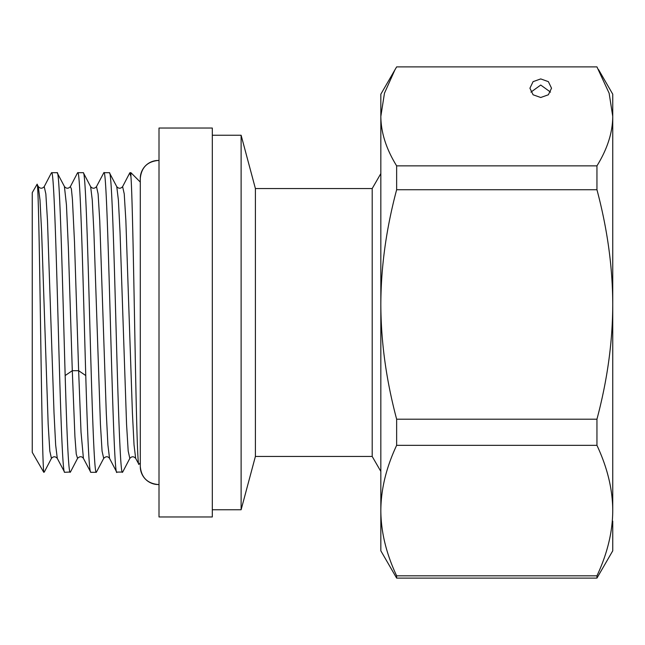 <?xml version="1.0" encoding="UTF-8"?>
<svg xmlns="http://www.w3.org/2000/svg" width="645" height="645" viewBox="0 0 645 645"><rect width="100%" height="100%" fill="white"/><g stroke="black" fill="none" stroke-linecap="round" stroke-linejoin="round"><path stroke-width="0.97" d="M380.84 471.431L372.197 456.458L255.396 456.458L241.117 509.76L212.31 509.76M380.84 173.57L372.197 188.542L372.197 456.458M372.197 188.542L255.396 188.542L255.396 456.458M255.396 188.542L241.117 135.24L241.117 509.76M241.117 135.24L212.31 135.24M70.466 471.987L64.661 472.309C62.581 473.978 60.509 409.382 58.437 333.505C56.155 249.889 53.874 170.175 51.592 172.691L57.123 172.691C59.791 168.401 62.476 282.236 65.161 375.551L72.296 370.698L74.933 436.762L76.255 454.128L77.569 458.361C79.803 456.184 81.754 456.184 83.431 458.369M70.192 472.309C68.515 473.083 66.846 432.868 65.161 375.551M77.473 172.973L70.353 186.631C68.386 188.751 66.435 188.751 64.5 186.631L57.123 172.691M38.273 186.478L39.998 199.974L41.635 232.015L48.173 424.281L49.81 451.129L51.439 458.361C53.414 456.257 55.357 456.257 57.284 458.377L64.661 472.309M122.703 472.035L116.697 472.092L109.553 458.385C107.892 456.192 105.933 456.192 103.692 458.377L96.323 472.309C94.041 474.72 91.759 395.135 89.478 311.471C87.398 235.312 85.325 170.917 83.253 172.691L77.723 172.691C80.407 168.659 83.084 282.768 85.761 375.551C87.438 432.787 89.115 473.075 90.792 472.309L83.431 458.393M96.323 472.309L90.792 472.309M122.453 472.309C120.172 474.768 117.89 395.151 115.608 311.39C113.528 235.135 111.456 170.965 109.384 172.691L103.853 172.691C108.207 163.306 112.569 481.694 116.922 472.309M122.615 186.647C120.647 188.783 118.696 188.783 116.753 186.647L109.384 172.691M43.771 471.947C42.659 466.262 41.554 393.49 40.433 318.783C39.321 243.923 38.192 180.471 37.055 184.333L32.25 192.653L32.25 452.347L43.771 472.309L44.328 472.003M96.492 186.607L103.853 172.691M129.984 172.691L130.919 172.691L130.919 176.472L129.726 172.981M130.919 176.472C132.306 193.226 133.709 275.221 135.119 349.896C136.377 416.404 137.635 467.036 138.901 464.327L140.287 462.941M135.676 458.369L138.901 464.327M90.631 186.623L92.259 199.99L93.896 232.023L100.427 424.225L102.063 451.097L103.7 458.369M116.761 186.631L118.39 200.023L120.026 232.047L126.557 424.152L128.186 451.04L129.822 458.385L122.663 472.1M38.353 186.631L37.055 184.333M64.403 186.478L66.443 204.828L68.394 248.422L72.296 370.698L78.634 370.698L81.028 432.223L83.423 458.385M96.484 186.623L98.113 193.935L99.749 220.816L106.28 412.929L107.909 444.969L109.545 458.369M122.606 186.631L124.235 193.871L125.872 220.695L132.402 412.824L134.039 444.913L135.668 458.361M44.223 186.623L45.851 193.927L47.488 220.792L54.019 412.937L55.655 444.977L57.284 458.369L55.655 444.977L54.019 412.937L47.488 220.792L45.851 193.927L44.223 186.623L51.374 172.908M78.634 370.698L74.489 241.899L72.417 199.305L71.385 188.848L70.353 186.631L71.385 188.848L72.417 199.305L74.489 241.899L78.634 370.698L85.761 375.551M212.31 128.049L212.31 516.959L159.009 516.959L159.009 128.041L212.31 128.041M158.291 160.452A18.004 18.004 180 0 1 159.009 160.468L158.291 160.452C147.35 161.516 141.352 167.515 140.287 178.455A18.004 18.004 180 0 1 158.291 160.452M158.291 484.548A18.004 18.004 -0 0 0 159.009 484.532L158.291 484.548C147.35 483.484 141.352 477.485 140.287 466.545A18.004 18.004 -0 0 0 158.291 484.548M140.304 179.229A18.004 18.004 180 0 1 140.287 178.455L140.287 466.545M395.022 69.62L384.46 93.211L380.84 116.374C380.945 132.491 386.21 148.987 396.643 165.862L396.643 189.727C386.21 228.854 380.937 267.094 380.84 304.456L380.84 94.186L396.643 66.886L596.947 66.886L609.13 93.211L612.75 116.374C612.645 132.491 607.38 148.987 596.947 165.862L596.947 189.727C607.38 228.854 612.645 267.094 612.75 304.456L612.75 94.186L598.56 69.62M612.75 521.12L612.75 550.814L596.947 578.113L596.947 575.824C607.38 553.579 612.645 531.835 612.75 510.582L612.75 123.26M396.643 445.34C386.21 467.593 380.937 489.337 380.84 510.582L380.84 304.456C380.945 341.826 386.21 380.066 396.643 419.194L396.643 445.34L596.947 445.34L596.947 419.194C607.38 380.066 612.645 341.826 612.75 304.456M596.947 445.34C607.38 467.593 612.645 489.337 612.75 510.582M396.643 419.194L596.947 419.194M396.643 189.727L596.947 189.727M396.643 165.862L596.947 165.862M396.643 578.113L380.84 550.814L380.84 510.582C380.945 531.835 386.21 553.579 396.643 575.824L396.643 578.113L596.947 578.113M396.643 575.824L596.947 575.824M530.932 92.122L540.728 85.043L550.524 92.122M540.728 78.924L548.363 81.641L551.531 88.212L548.363 94.783L540.728 97.5L533.093 94.783L529.924 88.212L533.093 81.641L540.728 78.924M140.287 182.059L130.919 172.691M77.561 458.377L70.41 472.084M96.484 186.639C94.509 188.783 92.549 188.783 90.623 186.639L83.455 172.908M44.271 472.1L51.431 458.377M129.766 172.9L122.615 186.623M129.814 458.393C131.774 456.249 133.733 456.249 135.692 458.385M44.223 186.631C42.264 188.743 40.312 188.743 38.369 186.623"/></g></svg>
